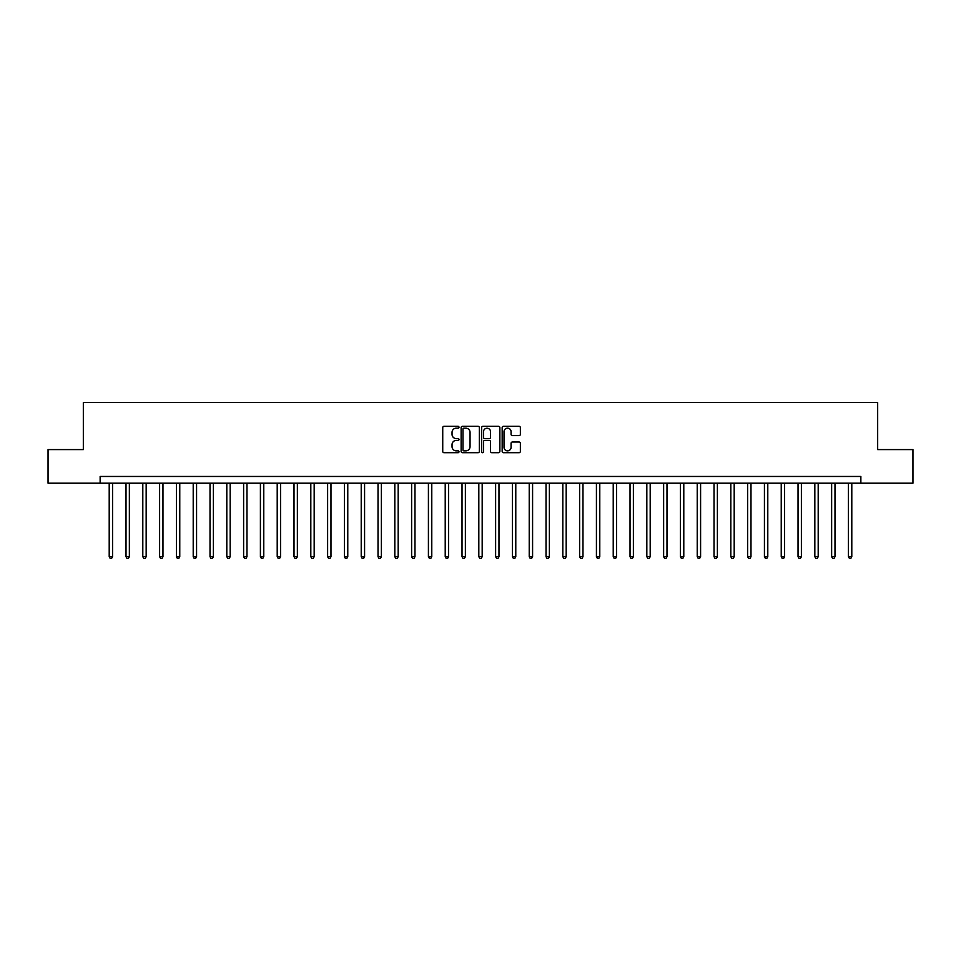 <?xml version="1.0" encoding="UTF-8"?>
<svg xmlns="http://www.w3.org/2000/svg" width="961" height="961" viewBox="0 0 961 961"><rect width="100%" height="100%" fill="white"/><g stroke="black" fill="none" stroke-linecap="round" stroke-linejoin="round"><path stroke-width="1.44" d="M458.998 427.237A0.925 0.925 0 0 0 458.073 426.312L444.054 426.312A1.321 1.321 0 0 0 442.733 427.633L442.733 451.382A1.321 1.321 0 0 0 444.054 452.703L458.073 452.703A0.925 0.925 0 0 0 458.998 451.778A0.925 0.925 0 0 0 458.073 450.853L456.259 450.853A4.216 4.216 0 0 1 452.042 446.625L452.042 444.655A4.216 4.216 0 0 1 456.259 440.426L458.073 440.426A0.925 0.925 0 0 0 458.998 439.501A0.925 0.925 0 0 0 458.073 438.588L456.259 438.588A4.216 4.216 0 0 1 452.042 434.36L452.042 432.378A4.216 4.216 0 0 1 456.259 428.162L458.073 428.162A0.925 0.925 0 0 0 458.998 427.237M519.06 435.609A1.321 1.321 0 0 0 520.369 434.3L520.369 427.633A1.321 1.321 0 0 0 519.06 426.312L503.492 426.312A1.321 1.321 0 0 0 502.171 427.633L502.171 451.382A1.321 1.321 0 0 0 503.492 452.703L519.06 452.703A1.321 1.321 0 0 0 520.369 451.382L520.369 443.333A1.321 1.321 0 0 0 519.06 442.012L512.393 442.012A1.321 1.321 0 0 0 511.072 443.333L511.072 447.321A3.532 3.532 0 0 1 507.54 450.853A3.532 3.532 0 0 1 504.02 447.321L504.02 431.693A3.532 3.532 0 0 1 507.54 428.162A3.532 3.532 0 0 1 511.072 431.693L511.072 434.3A1.321 1.321 0 0 0 512.393 435.609L519.06 435.609M100.136 483.191L48.05 483.191L48.05 449.592L83.331 449.592L83.331 402.539L877.669 402.539L877.669 449.592L912.95 449.592L912.95 483.191L860.864 483.191L860.864 476.464L100.136 476.464L100.136 483.191L860.864 483.191M479.347 427.633A1.321 1.321 0 0 0 478.025 426.312L462.457 426.312A1.321 1.321 0 0 0 461.136 427.633L461.136 451.382A1.321 1.321 0 0 0 462.457 452.703L478.025 452.703A1.321 1.321 0 0 0 479.347 451.382L479.347 427.633M482.975 426.312L498.543 426.312A1.321 1.321 0 0 1 499.864 427.633L499.864 451.382A1.321 1.321 0 0 1 498.543 452.703L491.876 452.703A1.321 1.321 0 0 1 490.554 451.382L490.554 441.748A1.321 1.321 0 0 0 489.245 440.426L484.825 440.426A1.321 1.321 0 0 0 483.503 441.748L483.503 451.778A0.925 0.925 0 0 1 482.578 452.703A0.925 0.925 0 0 1 481.653 451.778L481.653 427.633A1.321 1.321 0 0 1 482.975 426.312M463.911 428.162A0.925 0.925 0 0 0 462.986 429.086L462.986 449.928A0.925 0.925 0 0 0 463.911 450.853L465.821 450.853A4.216 4.216 0 0 0 470.049 446.625L470.049 432.378A4.216 4.216 0 0 0 465.821 428.162L463.911 428.162M490.554 431.753A3.532 3.532 0 0 0 487.035 428.222A3.532 3.532 0 0 0 483.503 431.753L483.503 437.267A1.321 1.321 0 0 0 484.825 438.588L489.245 438.588A1.321 1.321 0 0 0 490.554 437.267L490.554 431.753M109.206 483.191L109.206 556.707L112.569 556.707L112.569 483.191M112.569 556.707L111.56 558.461L110.215 558.461L109.206 556.707M126.011 483.191L126.011 556.707L129.363 556.707L129.363 483.191M129.363 556.707L128.354 558.461L127.008 558.461L126.011 556.707M142.805 483.191L142.805 556.707L146.168 556.707L146.168 483.191M146.168 556.707L145.159 558.461L143.814 558.461L142.805 556.707M159.61 483.191L159.61 556.707L162.962 556.707L162.962 483.191M162.962 556.707L161.965 558.461L160.619 558.461L159.61 556.707M176.404 483.191L176.404 556.707L179.767 556.707L179.767 483.191M179.767 556.707L178.758 558.461L177.413 558.461L176.404 556.707M193.209 483.191L193.209 556.707L196.573 556.707L196.573 483.191M196.573 556.707L195.564 558.461L194.218 558.461L193.209 556.707M210.015 483.191L210.015 556.707L213.366 556.707L213.366 483.191M213.366 556.707L212.357 558.461L211.012 558.461L210.015 556.707M226.808 483.191L226.808 556.707L230.172 556.707L230.172 483.191M230.172 556.707L229.162 558.461L227.817 558.461L226.808 556.707M243.613 483.191L243.613 556.707L246.965 556.707L246.965 483.191M246.965 556.707L245.968 558.461L244.623 558.461L243.613 556.707M260.407 483.191L260.407 556.707L263.77 556.707L263.77 483.191M263.77 556.707L262.761 558.461L261.416 558.461L260.407 556.707M277.212 483.191L277.212 556.707L280.576 556.707L280.576 483.191M280.576 556.707L279.567 558.461L278.222 558.461L277.212 556.707M294.018 483.191L294.018 556.707L297.369 556.707L297.369 483.191M297.369 556.707L296.36 558.461L295.015 558.461L294.018 556.707M310.811 483.191L310.811 556.707L314.175 556.707L314.175 483.191M314.175 556.707L313.166 558.461L311.82 558.461L310.811 556.707M327.617 483.191L327.617 556.707L330.968 556.707L330.968 483.191M330.968 556.707L329.971 558.461L328.626 558.461L327.617 556.707M344.41 483.191L344.41 556.707L347.774 556.707L347.774 483.191M347.774 556.707L346.765 558.461L345.419 558.461L344.41 556.707M361.216 483.191L361.216 556.707L364.579 556.707L364.579 483.191M364.579 556.707L363.57 558.461L362.225 558.461L361.216 556.707M378.021 483.191L378.021 556.707L381.373 556.707L381.373 483.191M381.373 556.707L380.364 558.461L379.018 558.461L378.021 556.707M394.815 483.191L394.815 556.707L398.178 556.707L398.178 483.191M398.178 556.707L397.169 558.461L395.824 558.461L394.815 556.707M411.62 483.191L411.62 556.707L414.972 556.707L414.972 483.191M414.972 556.707L413.975 558.461L412.629 558.461L411.62 556.707M428.414 483.191L428.414 556.707L431.777 556.707L431.777 483.191M431.777 556.707L430.768 558.461L429.423 558.461L428.414 556.707M445.219 483.191L445.219 556.707L448.583 556.707L448.583 483.191M448.583 556.707L447.574 558.461L446.228 558.461L445.219 556.707M462.025 483.191L462.025 556.707L465.376 556.707L465.376 483.191M465.376 556.707L464.367 558.461L463.022 558.461L462.025 556.707M478.818 483.191L478.818 556.707L482.182 556.707L482.182 483.191M482.182 556.707L481.173 558.461L479.827 558.461L478.818 556.707M495.624 483.191L495.624 556.707L498.975 556.707L498.975 483.191M498.975 556.707L497.978 558.461L496.633 558.461L495.624 556.707M512.417 483.191L512.417 556.707L515.781 556.707L515.781 483.191M515.781 556.707L514.772 558.461L513.426 558.461L512.417 556.707M529.223 483.191L529.223 556.707L532.586 556.707L532.586 483.191M532.586 556.707L531.577 558.461L530.232 558.461L529.223 556.707M546.028 483.191L546.028 556.707L549.38 556.707L549.38 483.191M549.38 556.707L548.371 558.461L547.025 558.461L546.028 556.707M562.822 483.191L562.822 556.707L566.185 556.707L566.185 483.191M566.185 556.707L565.176 558.461L563.831 558.461L562.822 556.707M579.627 483.191L579.627 556.707L582.979 556.707L582.979 483.191M582.979 556.707L581.982 558.461L580.636 558.461L579.627 556.707M596.421 483.191L596.421 556.707L599.784 556.707L599.784 483.191M599.784 556.707L598.775 558.461L597.43 558.461L596.421 556.707M613.226 483.191L613.226 556.707L616.59 556.707L616.59 483.191M616.59 556.707L615.581 558.461L614.235 558.461L613.226 556.707M630.032 483.191L630.032 556.707L633.383 556.707L633.383 483.191M633.383 556.707L632.374 558.461L631.029 558.461L630.032 556.707M646.825 483.191L646.825 556.707L650.189 556.707L650.189 483.191M650.189 556.707L649.18 558.461L647.834 558.461L646.825 556.707M663.631 483.191L663.631 556.707L666.982 556.707L666.982 483.191M666.982 556.707L665.985 558.461L664.64 558.461L663.631 556.707M680.424 483.191L680.424 556.707L683.788 556.707L683.788 483.191M683.788 556.707L682.778 558.461L681.433 558.461L680.424 556.707M697.23 483.191L697.23 556.707L700.593 556.707L700.593 483.191M700.593 556.707L699.584 558.461L698.239 558.461L697.23 556.707M714.035 483.191L714.035 556.707L717.386 556.707L717.386 483.191M717.386 556.707L716.377 558.461L715.032 558.461L714.035 556.707M730.828 483.191L730.828 556.707L734.192 556.707L734.192 483.191M734.192 556.707L733.183 558.461L731.838 558.461L730.828 556.707M747.634 483.191L747.634 556.707L750.985 556.707L750.985 483.191M750.985 556.707L749.988 558.461L748.643 558.461L747.634 556.707M764.427 483.191L764.427 556.707L767.791 556.707L767.791 483.191M767.791 556.707L766.782 558.461L765.437 558.461L764.427 556.707M781.233 483.191L781.233 556.707L784.596 556.707L784.596 483.191M784.596 556.707L783.587 558.461L782.242 558.461L781.233 556.707M798.038 483.191L798.038 556.707L801.39 556.707L801.39 483.191M801.39 556.707L800.381 558.461L799.035 558.461L798.038 556.707M814.832 483.191L814.832 556.707L818.195 556.707L818.195 483.191M818.195 556.707L817.186 558.461L815.841 558.461L814.832 556.707M831.637 483.191L831.637 556.707L834.989 556.707L834.989 483.191M834.989 556.707L833.992 558.461L832.646 558.461L831.637 556.707M848.431 483.191L848.431 556.707L851.794 556.707L851.794 483.191M851.794 556.707L850.785 558.461L849.44 558.461L848.431 556.707"/></g></svg>
